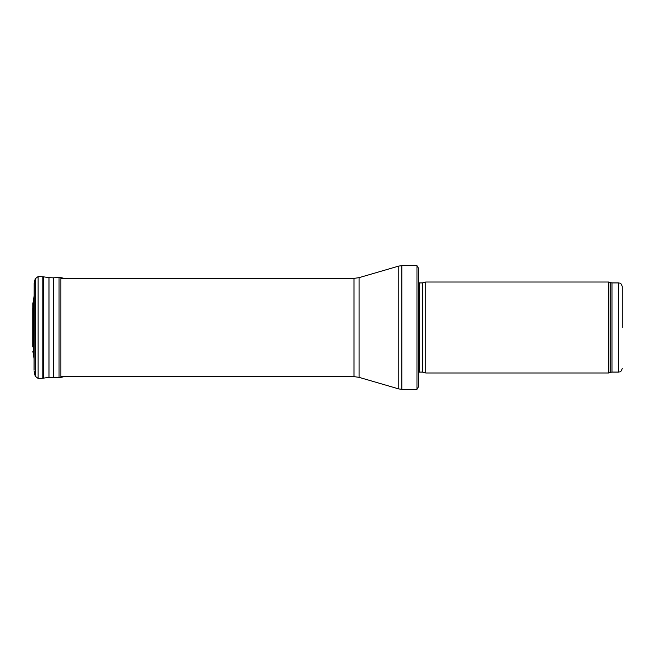 <?xml version="1.0" encoding="UTF-8"?>
<svg xmlns="http://www.w3.org/2000/svg" width="655" height="655" viewBox="0 0 655 655"><rect width="100%" height="100%" fill="white"/><g stroke="black" fill="none" stroke-linecap="round" stroke-linejoin="round"><path stroke-width="0.98" d="M622.25 327.5L622.25 286.562L622.25 327.5M608.831 327.5L608.831 372.99L425.75 372.99L425.75 282.01L608.831 282.01L608.831 327.5M418.471 278.375L418.471 376.625M416.973 265.635L418.471 268.19L418.471 386.81L416.973 389.365L401.834 389.365L401.834 265.635L416.973 265.635L416.973 389.365M34.027 296.445L33.323 301.382L33.323 353.618L33.307 301.775L32.791 303.396L32.75 346.773M622.25 286.562C620.522 281.584 619.687 283.623 618.615 282.927L618.615 372.073C619.687 371.377 620.522 373.415 622.25 368.438M618.615 282.927L611.975 282.927L611.975 372.073L618.615 372.073M611.975 282.927L610.73 282.706L610.73 372.294L611.975 372.073M422.541 372.13L422.541 282.87L422.541 372.13L425.75 372.99M422.164 282.927L419.511 282.927L419.511 372.073L418.471 372.507M359.104 277.646L359.104 377.354L354.011 376.625L354.011 278.375L359.104 277.646L398.78 266.077L398.78 388.923L401.834 389.365M33.389 300.71L33.323 353.618M35.198 278.793L35.198 376.207L38.121 378.443L38.121 276.557L35.198 278.793L34.175 283.402L34.035 369.813M38.121 276.557L42.812 276.762L42.812 378.238L48.986 377.354L60.841 377.386L65.459 376.363M42.812 276.762L43.484 276.828L43.484 378.172M43.484 276.828L48.986 277.646L48.986 377.354M48.986 277.646L53.235 277.835L53.235 377.165M53.235 277.835L59.056 277.474L59.056 377.526M59.056 277.474L60.841 277.614L60.841 377.386M32.791 303.396L32.75 346.88M610.73 282.706L608.831 282.01M610.73 372.294L608.831 372.99M422.541 282.87L425.75 282.01M422.164 372.073L419.511 372.073M419.511 282.927L418.471 282.493M398.78 266.077L401.834 265.635M359.104 377.354L398.78 388.923M354.011 278.375L60.841 278.375M354.011 376.625L60.841 376.625M34.027 358.555L33.389 354.29M34.175 283.402L34.027 370.206M35.198 376.207L34.175 371.598M38.121 378.443L42.812 378.238M60.841 277.614L64.272 278.375M33.307 353.225L32.791 351.604M32.75 308.12L32.75 346.822"/></g></svg>
